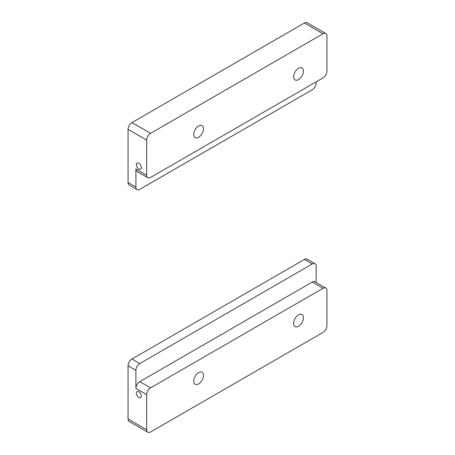 <?xml version="1.0" encoding="UTF-8"?>
<svg xmlns="http://www.w3.org/2000/svg" width="455" height="455" viewBox="0 0 455 455"><rect width="100%" height="100%" fill="white"/><g stroke="black" fill="none" stroke-linecap="round" stroke-linejoin="round"><path stroke-width="0.68" d="M316.162 81.849L316.162 82.981A5.54 3.202 -60 0 1 312.244 89.772L139.816 189.32A5.54 3.202 -60 0 1 137.046 189.593A5.54 3.202 -60 0 1 135.897 187.056L135.897 168.959A5.54 3.202 -60 0 0 137.046 171.495L147.824 177.717A5.54 3.202 -60 0 1 146.675 175.181L146.675 140.112A5.54 3.202 -60 0 1 150.594 133.321L323.022 33.772A5.54 3.202 -60 0 1 325.791 33.499A5.54 3.202 -60 0 1 326.94 36.036L326.94 71.105A5.54 3.202 -60 0 1 323.022 77.89L150.594 177.439A5.54 3.202 -60 0 1 147.824 177.717M135.897 187.056L128.06 182.529A5.54 3.202 120 0 0 129.209 185.071L137.046 189.593M128.06 182.529L128.06 129.362L146.675 140.112M150.594 133.321L131.978 122.577A5.54 3.202 120 0 0 128.06 129.362M131.978 122.577L304.406 23.023L323.022 33.772M325.791 33.499L307.176 22.75A5.54 3.202 120 0 0 304.406 23.023M136.358 164.699A3.503 2.025 60 0 1 137.086 163.095A3.503 2.025 60 0 1 140.589 165.114A3.503 2.025 60 0 1 140.589 169.163A3.503 2.025 60 0 1 137.888 168.225A3.503 2.025 60 0 1 136.358 164.699M298.525 68.273A6.927 3.998 120 0 0 294.004 74.381A6.927 3.998 120 0 0 295.062 79.932A6.927 3.998 120 0 0 301.995 75.928A6.927 3.998 120 0 0 301.989 67.931A6.927 3.998 120 0 0 298.525 68.273M198.596 125.967A6.927 3.998 120 0 0 194.075 132.075A6.927 3.998 120 0 0 195.132 137.626A6.927 3.998 120 0 0 202.06 133.622A6.927 3.998 120 0 0 202.06 125.625A6.927 3.998 120 0 0 198.596 125.967M315.014 263.712L307.176 259.185A5.54 3.202 120 0 0 304.406 259.458L131.978 359.006A5.54 3.202 120 0 0 128.06 365.797L135.897 370.319A5.54 3.202 -60 0 1 139.816 363.534L312.244 263.985A5.54 3.202 -60 0 1 315.014 263.712A5.54 3.202 -60 0 1 316.162 266.249L316.162 282.47M146.675 429.713L128.06 418.964A5.54 3.202 120 0 0 129.209 421.501L147.824 432.25A5.54 3.202 -60 0 1 146.675 429.713L146.675 394.644A5.54 3.202 -60 0 1 150.594 387.853L139.816 381.637L312.244 282.083A5.54 3.202 -60 0 1 315.014 281.81L325.791 288.032A5.54 3.202 -60 0 1 326.94 290.569L326.94 325.638A5.54 3.202 -60 0 1 323.022 332.423L150.594 431.977A5.54 3.202 -60 0 1 147.824 432.25M128.06 418.964L128.06 365.797M135.897 370.319L135.897 388.422A5.54 3.202 -60 0 1 139.816 381.637M312.244 282.083L323.022 288.305L150.594 387.853M323.022 288.305A5.54 3.202 -60 0 1 325.791 288.032M198.596 372.582A6.927 3.998 120 0 0 194.075 378.691A6.927 3.998 120 0 0 195.132 384.242A6.927 3.998 120 0 0 202.06 380.238A6.927 3.998 120 0 0 202.06 372.241A6.927 3.998 120 0 0 198.596 372.582M298.525 314.888A6.927 3.998 120 0 0 294.004 320.997A6.927 3.998 120 0 0 295.062 326.548A6.927 3.998 120 0 0 301.995 322.549A6.927 3.998 120 0 0 301.989 314.547A6.927 3.998 120 0 0 298.525 314.888M136.358 393.211A3.503 2.025 60 0 1 137.086 391.607A3.503 2.025 60 0 1 140.589 393.632A3.503 2.025 60 0 1 140.589 397.676A3.503 2.025 60 0 1 137.888 396.737A3.503 2.025 60 0 1 136.358 393.211M146.675 175.181L135.897 168.959M304.406 259.458L312.244 263.985M139.816 363.534L131.978 359.006M135.897 388.422L146.675 394.644"/></g></svg>
